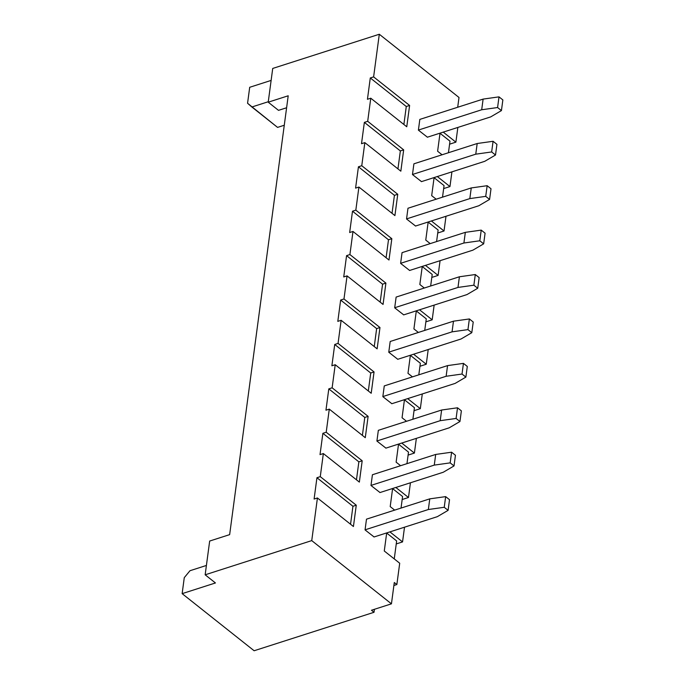 <?xml version="1.0" encoding="UTF-8"?>
<svg xmlns="http://www.w3.org/2000/svg" width="685" height="685" viewBox="0 0 685 685"><rect width="100%" height="100%" fill="white"/><g stroke="black" fill="none" stroke-linecap="round" stroke-linejoin="round"><path stroke-width="1.03" d="M365.071 529.822L428.348 509.52L429.769 498.86L366.492 519.162L429.769 498.86L445.661 496.625L444.24 507.285L448.101 510.351L449.523 499.69L445.661 496.625L449.523 499.69L448.101 510.351L444.24 507.285L428.348 509.52L365.071 529.822M437.347 516.661L373.993 536.989L437.347 516.661L448.101 510.351L437.347 516.661M445.661 496.625L429.769 498.86L428.348 509.52L444.24 507.285L445.661 496.625M370.996 485.408L434.273 465.106L435.694 454.446L372.417 474.748L435.694 454.446L451.595 452.211L450.165 462.872L454.027 465.928L455.448 455.268L451.595 452.211L455.448 455.268L454.027 465.928L450.165 462.872L434.273 465.106L370.996 485.408M443.272 472.248L379.918 492.566L443.272 472.248L454.027 465.928L443.272 472.248M451.595 452.211L435.694 454.446L434.273 465.106L450.165 462.872L451.595 452.211M376.921 440.986L440.198 420.684L441.628 410.024L378.343 430.326L441.628 410.024L457.52 407.789L456.099 418.449L459.952 421.515L461.373 410.854L457.52 407.789L461.373 410.854L459.952 421.515L456.099 418.449L440.198 420.684L376.921 440.986M449.197 427.825L385.843 448.153L449.197 427.825L459.952 421.515L449.197 427.825M457.52 407.789L441.628 410.024L440.198 420.684L456.099 418.449L457.52 407.789M382.846 396.572L446.132 376.27L447.553 365.61L384.268 385.912L447.553 365.61L463.445 363.375L462.024 374.036L465.877 377.092L467.298 366.432L463.445 363.375L467.298 366.432L465.877 377.092L462.024 374.036L446.132 376.27L382.846 396.572M455.131 383.412L391.769 403.73L455.131 383.412L465.877 377.092L455.131 383.412M463.445 363.375L447.553 365.61L446.132 376.27L462.024 374.036L463.445 363.375M388.772 352.15L452.057 331.848L453.479 321.188L390.193 341.49L453.479 321.188L469.371 318.953L467.949 329.613L471.802 332.679L473.224 322.018L469.371 318.953L473.224 322.018L471.802 332.679L467.949 329.613L452.057 331.848L388.772 352.15M461.056 338.989L397.694 359.317L461.056 338.989L471.802 332.679L461.056 338.989M469.371 318.953L453.479 321.188L452.057 331.848L467.949 329.613L469.371 318.953M394.697 307.736L457.982 287.435L459.404 276.774L396.127 297.076L459.404 276.774L475.296 274.539L473.874 285.2L477.736 288.257L479.157 277.596L475.296 274.539L479.157 277.596L477.736 288.257L473.874 285.2L457.982 287.435L394.697 307.736M466.982 294.576L403.619 314.894L466.982 294.576L477.736 288.257L466.982 294.576M475.296 274.539L459.404 276.774L457.982 287.435L473.874 285.2L475.296 274.539M400.631 263.314L463.908 243.012L465.329 232.352L402.052 252.654L465.329 232.352L481.221 230.117L479.8 240.777L483.661 243.843L485.083 233.183L481.221 230.117L485.083 233.183L483.661 243.843L479.8 240.777L463.908 243.012L400.631 263.314M472.907 250.153L409.553 270.481L472.907 250.153L483.661 243.843L472.907 250.153M481.221 230.117L465.329 232.352L463.908 243.012L479.8 240.777L481.221 230.117M406.556 218.9L469.833 198.599L471.254 187.938L407.977 208.24L471.254 187.938L487.155 185.703L485.725 196.364L489.587 199.421L491.008 188.76L487.155 185.703L491.008 188.76L489.587 199.421L485.725 196.364L469.833 198.599L406.556 218.9M478.832 205.74L415.478 226.059L478.832 205.74L489.587 199.421L478.832 205.74M487.155 185.703L471.254 187.938L469.833 198.599L485.725 196.364L487.155 185.703M412.481 174.478L475.758 154.176L477.188 143.516L413.903 163.818L477.188 143.516L493.08 141.29L491.659 151.95L495.512 155.007L496.933 144.347L493.08 141.29L496.933 144.347L495.512 155.007L491.659 151.95L475.758 154.176L412.481 174.478M484.757 161.317L421.403 181.645L484.757 161.317L495.512 155.007L484.757 161.317M493.08 141.29L477.188 143.516L475.758 154.176L491.659 151.95L493.08 141.29M418.407 130.064L481.692 109.763L483.113 99.102L419.828 119.404L483.113 99.102L499.005 96.868L497.584 107.528L501.437 110.585L502.858 99.924L499.005 96.868L502.858 99.924L501.437 110.585L497.584 107.528L481.692 109.763L418.407 130.064M490.691 116.904L427.329 137.223L490.691 116.904L501.437 110.585L490.691 116.904M499.005 96.868L483.113 99.102L481.692 109.763L497.584 107.528L499.005 96.868M455.885 142.155L449.583 144.175L455.885 142.155L457.854 127.436L455.885 142.155L443.238 132.119L455.885 142.155M451.92 171.849L449.959 186.568L443.657 188.589L449.959 186.568L451.92 171.849M445.995 216.272L444.034 230.991L437.732 233.011L444.034 230.991L445.995 216.272M440.07 260.685L438.109 275.404L431.807 277.425L438.109 275.404L440.07 260.685M434.144 305.108L432.184 319.826L425.882 321.847L432.184 319.826L434.144 305.108M428.219 349.521L426.25 364.24L419.956 366.261L426.25 364.24L428.219 349.521M422.294 393.943L420.325 408.662L414.023 410.683L420.325 408.662L422.294 393.943M416.36 438.357L414.399 453.076L408.097 455.097L414.399 453.076L416.36 438.357M410.435 482.779L408.474 497.498L402.172 499.519L408.474 497.498L410.435 482.779M404.51 527.193L402.549 541.912L396.247 543.933L402.549 541.912L404.51 527.193M399.706 563.233L396.855 584.553L393.884 585.504L396.855 584.553L399.706 563.233L384.276 550.997L386.691 532.913L384.276 550.997L399.706 563.233M374.43 609.29L374.027 612.287L254.126 650.75L182.141 593.647L184.274 577.652L182.141 593.647L254.126 650.75L374.027 612.287L371.458 610.249L391.443 603.836L394.286 582.515L396.855 584.553L394.286 582.515L391.443 603.836L311.743 540.611L391.443 603.836L371.458 610.249L374.027 612.287L374.43 609.29M448.444 152.738L449.985 141.178L440.01 133.275L449.985 141.178L448.444 152.738M442.519 197.16L444.06 185.601L434.084 177.689L444.06 185.601L442.519 197.16M436.593 241.574L438.135 230.014L428.159 222.111L438.135 230.014L436.593 241.574M430.659 285.996L432.201 274.437L422.234 266.525L432.201 274.437L430.659 285.996M424.734 330.41L426.275 318.85L416.309 310.947L426.275 318.85L424.734 330.41M418.809 374.832L420.35 363.273L410.383 355.361L420.35 363.273L418.809 374.832M412.884 419.246L414.425 407.686L404.45 399.783L414.425 407.686L412.884 419.246M406.958 463.668L408.5 452.109L398.524 444.197L408.5 452.109L406.958 463.668M401.033 508.082L402.575 496.522L392.599 488.61L402.575 496.522L401.033 508.082M394.252 558.909L396.649 540.944L386.674 533.033L396.649 540.944L394.252 558.909M389.902 531.885L402.549 541.912L389.902 531.885M394.671 510.119L390.202 506.583L392.616 488.491L390.202 506.583L394.671 510.119M395.827 487.463L408.474 497.498L395.827 487.463M400.597 465.706L396.127 462.161L398.542 444.077L396.127 462.161L400.597 465.706M401.752 443.049L414.399 453.076L401.752 443.049M406.522 421.284L402.052 417.747L404.467 399.655L402.052 417.747L406.522 421.284M407.678 398.627L420.325 408.662L407.678 398.627M412.447 376.87L407.986 373.325L410.392 355.241L407.986 373.325L412.447 376.87M413.603 354.214L426.25 364.24L413.603 354.214M418.372 332.448L413.911 328.911L416.326 310.819L413.911 328.911L418.372 332.448M419.537 309.791L432.184 319.826L419.537 309.791M424.306 288.034L419.836 284.489L422.251 266.405L419.836 284.489L424.306 288.034M425.462 265.378L438.109 275.404L425.462 265.378M430.231 243.62L425.762 240.075L428.176 221.983L425.762 240.075L430.231 243.62M431.387 220.955L444.034 230.991L431.387 220.955M436.157 199.198L431.687 195.653L434.102 177.569L431.687 195.653L436.157 199.198M437.313 176.542L449.959 186.568L437.313 176.542M442.082 154.784L437.612 151.239L440.027 133.155L437.612 151.239L442.082 154.784M457.7 107.254L459.001 97.475L379.302 34.25L373.616 76.891L409.613 105.447L406.762 126.768L370.773 98.212L367.691 121.305L403.679 149.861L400.836 171.181L364.84 142.626L361.766 165.727L397.754 194.283L394.911 215.604L358.914 187.048L355.832 210.141L391.829 238.697L388.986 260.017L352.989 231.461L349.907 254.563L385.903 283.111L383.061 304.431L347.064 275.884L343.981 298.977L379.978 327.533L377.127 348.853L341.139 320.297L338.056 343.399L374.053 371.946L371.201 393.267L335.213 364.72L332.131 387.813L368.119 416.369L365.276 437.689L329.288 409.133L326.206 432.235L362.194 460.782L359.351 482.103L323.354 453.556L320.272 476.649L356.268 505.205L353.426 526.525L317.429 497.969L311.743 540.611L317.429 497.969L314.098 499.04L316.941 477.719L320.272 476.649L323.354 453.556L320.023 454.626L322.875 433.305L326.206 432.235L329.288 409.133L325.957 410.204L328.8 388.883L332.131 387.813L335.213 364.72L331.882 365.79L334.725 344.469L338.056 343.399L341.139 320.297L337.808 321.368L340.65 300.047L343.981 298.977L347.064 275.884L343.733 276.954L346.576 255.633L349.907 254.563L352.989 231.461L349.658 232.532L352.501 211.211L355.832 210.141L358.914 187.048L355.583 188.118L358.435 166.798L361.766 165.727L364.84 142.626L361.509 143.696L364.36 122.375L367.691 121.305L370.773 98.212L367.443 99.282L370.285 77.962L373.616 76.891L379.302 34.25L272.724 68.44L268.22 102.193L288.205 95.789L229.646 534.634L209.67 541.047L205.157 574.801L311.743 540.611L205.157 574.801L215.45 582.961L182.141 593.647L215.45 582.961L205.157 574.801L209.67 541.047L229.646 534.634L288.205 95.789L268.22 102.193L278.504 110.353L286.604 107.759L278.504 110.353L268.22 102.193L272.724 68.44L379.302 34.25L459.001 97.475L457.7 107.254M427.406 137.197L418.398 130.141L419.828 119.404L418.398 130.141L427.406 137.197M421.481 181.619L412.473 174.555L413.903 163.818L412.473 174.555L421.481 181.619M415.555 226.033L406.548 218.977L407.977 208.24L406.548 218.977L415.555 226.033M409.621 270.455L400.614 263.391L402.052 252.654L400.614 263.391L409.621 270.455M403.696 314.869L394.688 307.813L396.127 297.076L394.688 307.813L403.696 314.869M397.771 359.291L388.763 352.227L390.193 341.49L388.763 352.227L397.771 359.291M391.846 403.705L382.838 396.649L384.268 385.912L382.838 396.649L391.846 403.705M385.92 448.127L376.913 441.063L378.343 430.326L376.913 441.063L385.92 448.127M379.995 492.541L370.987 485.485L372.417 474.748L370.987 485.485L379.995 492.541M374.07 536.963L365.054 529.899L366.492 519.162L365.054 529.899L374.07 536.963M247.568 103.272L249.7 87.286L271.132 80.41L249.7 87.286L247.568 103.272L277.562 127.393L284.275 125.244L277.562 127.393L251.857 106.997L268.28 101.731L251.857 106.997L247.568 103.272M189.976 570.725L206.408 565.45L189.976 570.725L184.274 577.652L189.976 570.725M317.429 497.969L353.426 526.525L356.268 505.205L352.938 506.275L350.54 524.239L352.938 506.275L356.268 505.205L320.272 476.649L316.941 477.719L352.938 506.275L316.941 477.719L314.098 499.04L317.429 497.969M323.354 453.556L359.351 482.103L362.194 460.782L358.863 461.853L356.465 479.817L358.863 461.853L362.194 460.782L326.206 432.235L322.875 433.305L358.863 461.853L322.875 433.305L320.023 454.626L323.354 453.556M329.288 409.133L365.276 437.689L368.119 416.369L364.788 417.439L362.391 435.403L364.788 417.439L368.119 416.369L332.131 387.813L328.8 388.883L364.788 417.439L328.8 388.883L325.957 410.204L329.288 409.133M335.213 364.72L371.201 393.267L374.053 371.946L370.722 373.017L368.325 390.981L370.722 373.017L374.053 371.946L338.056 343.399L334.725 344.469L370.722 373.017L334.725 344.469L331.882 365.79L335.213 364.72M341.139 320.297L377.127 348.853L379.978 327.533L376.647 328.603L374.25 346.567L376.647 328.603L379.978 327.533L343.981 298.977L340.65 300.047L376.647 328.603L340.65 300.047L337.808 321.368L341.139 320.297M347.064 275.884L383.061 304.431L385.903 283.111L382.572 284.181L380.175 302.145L382.572 284.181L385.903 283.111L349.907 254.563L346.576 255.633L382.572 284.181L346.576 255.633L343.733 276.954L347.064 275.884M352.989 231.461L388.986 260.017L391.829 238.697L388.498 239.767L386.1 257.731L388.498 239.767L391.829 238.697L355.832 210.141L352.501 211.211L388.498 239.767L352.501 211.211L349.658 232.532L352.989 231.461M358.914 187.048L394.911 215.604L397.754 194.283L394.423 195.345L392.025 213.309L394.423 195.345L397.754 194.283L361.766 165.727L358.435 166.798L394.423 195.345L358.435 166.798L355.583 188.118L358.914 187.048M364.84 142.626L400.836 171.181L403.679 149.861L400.348 150.931L397.951 168.895L400.348 150.931L403.679 149.861L367.691 121.305L364.36 122.375L400.348 150.931L364.36 122.375L361.509 143.696L364.84 142.626M370.773 98.212L406.762 126.768L409.613 105.447L406.282 106.509L403.885 124.473L406.282 106.509L409.613 105.447L373.616 76.891L370.285 77.962L406.282 106.509L370.285 77.962L367.443 99.282L370.773 98.212"/></g></svg>
